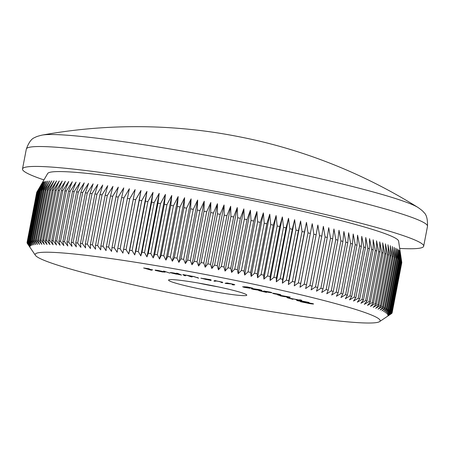 <?xml version="1.0" encoding="UTF-8"?>
<svg xmlns="http://www.w3.org/2000/svg" width="450" height="450" viewBox="0 0 450 450"><rect width="100%" height="100%" fill="white"/><g stroke="black" fill="none" stroke-linecap="round" stroke-linejoin="round"><path stroke-width="0.67" d="M417.983 207.461A531.101 531.101 0 0 0 260.584 141.39A44.814 3.178 -169.1 0 0 248.158 138.589A44.814 3.178 -169.1 0 0 212.85 132.199A531.101 531.101 0 0 0 42.171 135.09A194.563 13.809 10.9 0 1 45.709 134.685A194.563 13.809 10.9 0 1 281.475 170.134A194.563 13.809 10.9 0 1 417.983 207.461C421.312 209.796 423.225 211.41 423.72 212.304C426.459 214.414 427.719 219.083 427.5 226.316A204.272 14.496 -169.1 0 0 281.374 183.915A204.272 14.496 -169.1 0 0 26.331 149.062L22.5 168.964A204.272 14.496 -169.1 0 0 43.943 179.916M197.055 288.36A39.831 2.829 10.9 0 1 168.694 279.911A39.831 2.829 10.9 0 1 218.289 286.886A39.831 2.829 10.9 0 1 246.724 294.936A39.831 2.829 10.9 0 1 197.055 288.36M198.309 283.033A34.723 2.464 -169.1 0 0 199.378 283.264A34.723 2.464 -169.1 0 0 218.07 286.841M160.841 290.869A175.669 12.465 -169.1 0 0 379.569 321.626A175.669 12.465 -169.1 0 0 254.509 284.377A175.669 12.465 -169.1 0 0 35.438 255.358A175.669 12.465 -169.1 0 0 160.841 290.869M391.534 313.526L391.522 313.577A185.884 13.191 10.9 0 1 391.489 313.599L379.569 321.626M391.522 313.577L387.501 316.271L391.809 313.335A185.884 13.191 10.9 0 0 391.956 313.166L387.855 315.855L392.096 312.896A185.884 13.191 10.9 0 0 392.13 312.767A185.884 13.191 10.9 0 0 392.141 312.705L387.962 315.388L392.13 312.407A185.884 13.191 10.9 0 0 392.074 312.193L387.827 314.876L391.916 311.867A185.884 13.191 10.9 0 0 391.759 311.642L387.444 314.314L391.455 311.282A185.884 13.191 10.9 0 0 391.196 311.034L386.814 313.712L390.741 310.652A185.884 13.191 10.9 0 0 390.386 310.387L385.948 313.059L389.779 309.977A185.884 13.191 10.9 0 0 389.329 309.696L384.84 312.368L388.575 309.257A185.884 13.191 10.9 0 0 388.024 308.959L383.49 311.631L387.124 308.498A185.884 13.191 10.9 0 0 386.477 308.177L381.898 310.854L385.431 307.693A185.884 13.191 10.9 0 0 384.688 307.356L380.076 310.039L383.501 306.844A185.884 13.191 10.9 0 0 382.657 306.495L378.017 309.178L381.33 305.961A185.884 13.191 10.9 0 0 380.391 305.595L375.722 308.284L378.923 305.038A185.884 13.191 10.9 0 0 377.893 304.656L373.207 307.35L376.29 304.076A185.884 13.191 10.9 0 0 375.165 303.677L370.463 306.382L373.427 303.075A185.884 13.191 10.9 0 0 372.212 302.664L367.504 305.381L370.339 302.046A185.884 13.191 10.9 0 0 369.039 301.618L364.32 304.346L367.031 300.977A185.884 13.191 10.9 0 0 365.642 300.538L360.928 303.277L363.51 299.88A185.884 13.191 10.9 0 0 362.036 299.43L357.334 302.181L359.775 298.749A185.884 13.191 10.9 0 0 358.223 298.288L353.531 301.05L355.838 297.591A185.884 13.191 10.9 0 0 354.201 297.118L349.532 299.897L351.703 296.409A185.884 13.191 10.9 0 0 349.988 295.926L345.336 298.721L347.372 295.2A185.884 13.191 10.9 0 0 345.577 294.705L340.959 297.517L342.849 293.963A185.884 13.191 10.9 0 0 340.988 293.462L336.403 296.291L338.147 292.708A185.884 13.191 10.9 0 0 336.212 292.196L331.667 295.043L333.27 291.431A185.884 13.191 10.9 0 0 331.267 290.914L326.767 293.777L328.224 290.132A185.884 13.191 10.9 0 0 326.154 289.609L321.711 292.494L323.016 288.821A185.884 13.191 10.9 0 0 320.884 288.287L316.491 291.195L317.655 287.494A185.884 13.191 10.9 0 0 315.461 286.954L311.13 289.884L312.142 286.149A185.884 13.191 10.9 0 0 309.892 285.609L305.629 288.557L306.495 284.794A185.884 13.191 10.9 0 0 304.189 284.248L299.998 287.224L300.713 283.433A185.884 13.191 10.9 0 0 298.356 282.881L294.238 285.879L294.801 282.06A185.884 13.191 10.9 0 0 292.399 281.509L288.366 284.529L288.782 280.682A185.884 13.191 10.9 0 0 286.335 280.131L282.381 283.174L282.645 279.304A185.884 13.191 10.9 0 0 280.159 278.747L276.294 281.818L276.418 277.92A185.884 13.191 10.9 0 0 273.892 277.363L270.124 280.463L270.096 276.531A185.884 13.191 10.9 0 0 267.531 275.979L263.863 279.107L263.689 275.153A185.884 13.191 10.9 0 0 261.096 274.596L257.529 277.751L257.209 273.769A185.884 13.191 10.9 0 0 254.588 273.218L251.128 276.401L250.661 272.396A185.884 13.191 10.9 0 0 248.023 271.845L244.671 275.057L244.063 271.029A185.884 13.191 10.9 0 0 241.403 270.484L238.162 273.724L237.414 269.668A185.884 13.191 10.9 0 0 234.737 269.128L231.615 272.396L230.732 268.324A185.884 13.191 10.9 0 0 228.037 267.789L225.039 271.086L224.016 266.991A185.884 13.191 10.9 0 0 221.316 266.456L218.436 269.786L217.282 265.669A185.884 13.191 10.9 0 0 214.577 265.146L211.826 268.504L210.538 264.364A185.884 13.191 10.9 0 0 207.833 263.846L205.206 267.238L203.788 263.081A185.884 13.191 10.9 0 0 201.088 262.569L198.596 265.989L197.049 261.816A185.884 13.191 10.9 0 0 194.355 261.309L191.998 264.763L190.333 260.567A185.884 13.191 10.9 0 0 187.644 260.077L185.422 263.559L183.634 259.346A185.884 13.191 10.9 0 0 180.962 258.868L178.881 262.378L176.979 258.154A185.884 13.191 10.9 0 0 174.319 257.681L172.378 261.219L170.364 256.984A185.884 13.191 10.9 0 0 167.726 256.523L165.926 260.094L163.8 255.842A185.884 13.191 10.9 0 0 161.19 255.392L159.536 258.998L157.303 254.728A185.884 13.191 10.9 0 0 154.716 254.295L153.214 257.929L150.874 253.648A185.884 13.191 10.9 0 0 148.32 253.226L146.964 256.888L144.529 252.602A185.884 13.191 10.9 0 0 142.009 252.191L140.799 255.887L138.274 251.589A185.884 13.191 10.9 0 0 135.787 251.196L134.724 254.914L132.109 250.611A185.884 13.191 10.9 0 0 129.668 250.228L128.756 253.98L126.056 249.671A185.884 13.191 10.9 0 0 123.66 249.306L122.895 253.086L120.116 248.766A185.884 13.191 10.9 0 0 117.765 248.417L117.152 252.225L114.3 247.905A185.884 13.191 10.9 0 0 111.999 247.567L111.532 251.409L108.608 247.084A185.884 13.191 10.9 0 0 106.369 246.763L106.048 250.627L103.061 246.302A185.884 13.191 10.9 0 0 100.873 245.998L100.704 249.891L97.656 245.565A185.884 13.191 10.9 0 0 95.529 245.278L95.507 249.199L92.402 244.868A185.884 13.191 10.9 0 0 90.343 244.603L90.467 248.546L87.311 244.221A185.884 13.191 10.9 0 0 85.314 243.973L85.584 247.944L82.384 243.613A185.884 13.191 10.9 0 0 80.46 243.388L80.876 247.382L77.636 243.056A185.884 13.191 10.9 0 0 75.78 242.848L76.337 246.87L73.063 242.544A185.884 13.191 10.9 0 0 71.286 242.353L71.983 246.398L68.681 242.083A185.884 13.191 10.9 0 0 66.977 241.914L67.815 245.981L64.491 241.672A185.884 13.191 10.9 0 0 62.865 241.521L63.838 245.61L60.497 241.307A185.884 13.191 10.9 0 0 58.95 241.172L60.064 245.284L56.706 240.992A185.884 13.191 10.9 0 0 55.243 240.879L56.492 245.008L53.123 240.727A185.884 13.191 10.9 0 0 51.75 240.632L53.123 244.783L49.759 240.508A185.884 13.191 10.9 0 0 48.465 240.441L49.973 244.609L46.609 240.345A185.884 13.191 10.9 0 0 45.405 240.294L47.036 244.479L43.684 240.232A185.884 13.191 10.9 0 0 42.57 240.199L44.319 244.406L40.984 240.171A185.884 13.191 10.9 0 0 39.966 240.159L41.828 244.378L38.514 240.159A185.884 13.191 10.9 0 0 37.586 240.171L39.566 244.401L36.276 240.199A185.884 13.191 10.9 0 0 35.449 240.232L37.536 244.479L34.279 240.289A185.884 13.191 10.9 0 0 33.542 240.339L35.741 244.603L32.518 240.435A185.884 13.191 10.9 0 0 31.883 240.502L34.183 244.778L30.999 240.626A185.884 13.191 10.9 0 0 30.459 240.716L32.861 245.002L29.728 240.868A185.884 13.191 10.9 0 0 29.284 240.981L31.781 245.273L28.699 241.161A185.884 13.191 10.9 0 0 28.356 241.296L30.943 245.599L27.917 241.509A185.884 13.191 10.9 0 0 27.675 241.656L30.347 245.97L27.383 241.898A185.884 13.191 10.9 0 0 27.242 242.072L29.992 246.386L27.101 242.342A185.884 13.191 10.9 0 0 27.067 242.466A185.884 13.191 10.9 0 0 27.056 242.533L29.886 246.853L27.067 242.831A185.884 13.191 10.9 0 0 27.124 243.039L30.026 247.365L27.281 243.366A185.884 13.191 10.9 0 0 27.354 243.478L35.438 255.358M250.661 272.396L260.297 222.379L263.363 212.878L264.223 223.2A185.884 13.191 -169.1 0 1 266.839 223.751L269.764 214.228L270.731 224.578A185.884 13.191 -169.1 0 1 273.319 225.129L276.097 215.578L277.166 225.956A185.884 13.191 -169.1 0 1 279.726 226.513L282.352 216.939L283.523 227.34A185.884 13.191 -169.1 0 1 286.048 227.897L288.529 218.295L289.794 228.729A185.884 13.191 -169.1 0 1 292.281 229.281L294.615 219.651L295.965 230.107A185.884 13.191 -169.1 0 1 298.412 230.664L300.594 221.006L302.034 231.491A185.884 13.191 -169.1 0 1 304.436 232.042L306.473 222.356L307.986 232.864A185.884 13.191 -169.1 0 1 310.343 233.415L312.227 223.701L313.824 234.231A185.884 13.191 -169.1 0 1 316.125 234.776L317.863 225.034L319.528 235.586A185.884 13.191 -169.1 0 1 321.778 236.132L323.364 226.356L325.091 236.936A185.884 13.191 -169.1 0 1 327.285 237.471L328.725 227.672L330.519 238.269A185.884 13.191 -169.1 0 1 332.651 238.798L333.939 228.966L335.79 239.591A185.884 13.191 -169.1 0 1 337.86 240.114L339.002 230.254L340.897 240.891A185.884 13.191 -169.1 0 1 342.906 241.408L343.901 231.519L345.848 242.179A185.884 13.191 -169.1 0 1 347.782 242.685L348.632 232.763L350.618 243.444A185.884 13.191 -169.1 0 1 352.485 243.945L353.194 233.989L355.213 244.688A185.884 13.191 -169.1 0 1 357.002 245.177L357.57 235.192L359.618 245.908A185.884 13.191 -169.1 0 1 361.333 246.386L361.761 236.374L363.836 247.101A185.884 13.191 -169.1 0 1 365.473 247.573L365.76 237.527L367.853 248.271A185.884 13.191 -169.1 0 1 369.411 248.732L369.562 238.652L371.666 249.412A185.884 13.191 -169.1 0 1 373.14 249.857L373.162 239.754L375.277 250.521A185.884 13.191 -169.1 0 1 376.661 250.959L376.554 240.823L378.669 251.601A185.884 13.191 -169.1 0 1 379.969 252.023L379.733 241.858L381.848 252.647A185.884 13.191 -169.1 0 1 383.057 253.058L382.697 242.859L384.801 253.659A185.884 13.191 -169.1 0 1 385.92 254.053L385.442 243.827L387.529 254.632A185.884 13.191 -169.1 0 1 388.558 255.015L387.956 244.761L390.026 255.572A185.884 13.191 -169.1 0 1 390.96 255.943L390.246 245.655L392.287 256.477A185.884 13.191 -169.1 0 1 393.131 256.826L392.304 246.516L394.318 257.338A185.884 13.191 -169.1 0 1 395.066 257.67L394.132 247.331L396.107 258.159A185.884 13.191 -169.1 0 1 396.759 258.48L395.719 248.107L397.654 258.941A185.884 13.191 -169.1 0 1 398.205 259.239L397.069 248.844L398.959 259.678A185.884 13.191 -169.1 0 1 399.414 259.959L398.183 249.536L400.016 260.37A185.884 13.191 -169.1 0 1 400.371 260.634L399.049 250.183L400.826 261.017A185.884 13.191 -169.1 0 1 401.085 261.264L399.673 250.791L401.394 261.619A185.884 13.191 -169.1 0 1 401.546 261.849L400.056 251.347L401.709 262.176A185.884 13.191 -169.1 0 1 401.766 262.384L398.599 241.071A178.734 12.684 -169.1 0 0 270.737 204.289A178.734 12.684 -169.1 0 0 47.689 173.492L36.872 192.049L27.242 242.072M401.743 262.485L392.141 312.705M392.13 312.767L401.76 262.749A185.884 13.191 -169.1 0 0 401.771 262.688M399.69 248.422A204.272 14.496 -169.1 0 0 423.669 246.218A204.272 14.496 -169.1 0 0 277.543 203.816A204.272 14.496 -169.1 0 0 22.5 168.964M299.588 300.949L296.156 299.908L309.015 302.423L301.174 301.433L297.028 300.583L299.616 300.791M280.069 294.531L280.001 294.874L274.112 293.782C272.391 293.338 272.177 293.164 273.471 293.265L279.219 294.306C281.053 294.778 281.317 294.969 280.001 294.874L280.839 294.851M272.632 293.271L273.471 293.265M242.646 286.729L248.619 287.944L243.849 286.723L247.286 286.959L252.658 288.135L247.477 287.364C249.851 287.899 250.65 288.186 249.874 288.225L243.934 287.291L242.606 286.723M250.2 288.169L249.919 288M226.282 283.528L225.056 283.275L227.047 282.954L231.924 283.944C234.444 284.501 235.282 284.799 234.433 284.839L232.183 284.749L233.454 284.49L231.441 283.928L226.282 283.528L226.378 283.061M233.134 284.597L233.454 284.501M215.123 281.289L213.874 281.042L214.83 280.513L222.812 282.448L221.085 282.476L221.619 282.071L219.369 281.481L215.91 280.986L215.123 281.289L215.257 280.597M221.541 282.223L221.653 281.891M209.751 279.658L210.966 279.754L211.095 280.502L200.824 278.179L209.773 279.529M169.695 273.082L163.609 271.024L169.695 273.082M156.639 270.636L165.156 272.137L162.214 271.918L155.447 270.444L155.047 270.113L157.736 270.382L164.542 271.873L156.656 270.551M155.509 270.107L155.447 270.444L155.047 270.113M151.599 270.281L143.629 267.975L149.282 268.808L145.423 268.352L152.775 269.899L148.241 269.235L151.599 270.281M170.443 272.588L170.398 272.812C169.763 272.469 170.876 272.526 173.734 272.987L178.054 273.876L176.434 273.173L177.615 273.369L181.569 275.079L170.162 272.649M185.558 275.782L184.331 275.563L182.835 274.567L193.916 276.548L198.72 278.156L193.854 276.626C191.548 276.255 190.772 276.238 191.531 276.576L192.116 276.964L190.884 276.744L187.284 275.445C185.057 275.079 184.269 275.057 184.928 275.366L185.558 275.782M191.374 276.176L191.531 276.576M184.809 274.995L184.928 275.366M260.73 289.952L260.629 290.475L253.513 289.423C250.898 288.759 250.577 288.495 252.546 288.636L259.537 289.659C262.192 290.334 262.558 290.604 260.629 290.475L261.827 290.396M251.286 288.709L252.546 288.636M270.202 292.472L263.807 291.004L269.887 292.056C271.912 292.551 272.391 292.776 271.311 292.731L261.945 291.234L266.479 292.416L258.829 290.61L270.202 292.472L270.63 292.241M271.896 292.697L271.311 292.731L271.367 292.444M282.274 296.089L277.644 294.891L290.261 297.118L284.417 296.646L280.215 295.858L282.296 295.971M289.704 297.923L286.352 297.017L289.727 297.81M300.791 299.981C302.209 300.403 302.034 300.504 300.257 300.296L290.076 298.389L292.894 299.334L287.28 297.748L299.436 300.066C300.634 300.206 300.741 300.127 299.767 299.835L301.753 300.353M299.436 300.066C300.634 300.206 300.741 300.127 299.767 299.835L299.79 299.717M300.983 301.618L300.932 301.877C300.161 301.489 301.511 301.573 304.982 302.136L313.138 303.744C313.942 304.149 312.609 304.071 309.144 303.514L300.482 301.657M313.138 303.744L313.594 303.975M273.319 225.129L263.689 275.153M270.731 224.578L261.096 274.596M277.166 225.956L267.531 275.979M279.726 226.513L270.096 276.531M283.523 227.34L273.892 277.363M286.048 227.897L276.418 277.92M289.794 228.729L280.159 278.747M292.281 229.281L282.645 279.304M295.965 230.107L286.335 280.131M298.412 230.664L288.782 280.682M302.034 231.491L292.399 281.509M304.436 232.042L294.801 282.06M307.986 232.864L298.356 282.881M310.343 233.415L300.713 283.433M313.824 234.231L304.189 284.248M316.125 234.776L306.495 284.794M319.528 235.586L309.892 285.609M321.778 236.132L312.142 286.149M325.091 236.936L315.461 286.954M327.285 237.471L317.655 287.494M330.519 238.269L320.884 288.287M332.651 238.798L323.016 288.821M335.79 239.591L326.154 289.609M337.86 240.114L328.224 290.132M340.897 240.891L331.267 290.914M342.906 241.408L333.27 291.431M345.848 242.179L336.212 292.196M347.782 242.685L338.147 292.708M350.618 243.444L340.988 293.462M352.485 243.945L342.849 293.963M355.213 244.688L345.577 294.705M357.002 245.177L347.372 295.2M359.618 245.908L349.988 295.926M361.333 246.386L351.703 296.409M363.836 247.101L354.201 297.118M365.473 247.573L355.838 297.591M367.853 248.271L358.223 298.288M369.411 248.732L359.775 298.749M371.666 249.412L362.036 299.43M373.14 249.857L363.51 299.88M375.277 250.521L365.642 300.538M376.661 250.959L367.031 300.977M378.669 251.601L369.039 301.618M379.969 252.023L370.339 302.046M381.848 252.647L372.212 302.664M383.057 253.058L373.427 303.075M384.801 253.659L375.165 303.677M385.92 254.053L376.29 304.076M387.529 254.632L377.893 304.656M388.558 255.015L378.923 305.038M390.026 255.572L380.391 305.595M390.96 255.943L381.33 305.961M392.287 256.477L382.657 306.495M393.131 256.826L383.501 306.844M394.318 257.338L384.688 307.356M395.066 257.67L385.431 307.693M396.107 258.159L386.477 308.177M396.759 258.48L387.124 308.498M397.654 258.941L388.024 308.959M398.205 259.239L388.575 309.257M398.959 259.678L389.329 309.696M399.414 259.959L389.779 309.977M400.016 260.37L390.386 310.387M400.371 260.634L390.741 310.652M400.826 261.017L391.196 311.034M401.085 261.264L391.455 311.282M401.394 261.619L391.759 311.642M401.546 261.849L391.916 311.867M401.709 262.176L392.074 312.193M401.766 262.384L392.13 312.407M27.067 242.466L36.697 192.448A185.884 13.191 -169.1 0 1 36.731 192.319L27.101 242.342M36.872 192.049A185.884 13.191 -169.1 0 1 37.018 191.88L27.383 241.898M27.917 241.509L37.553 191.486A185.884 13.191 -169.1 0 0 37.305 191.638L27.675 241.656M28.699 241.161L38.329 191.143A185.884 13.191 -169.1 0 0 37.986 191.278L28.356 241.296M29.728 240.868L39.358 190.851A185.884 13.191 -169.1 0 0 38.919 190.963L29.284 240.981M30.999 240.626L40.635 190.609A185.884 13.191 -169.1 0 0 40.095 190.699L30.459 240.716M32.518 240.435L42.148 190.412A185.884 13.191 -169.1 0 0 41.512 190.485L31.883 240.502M34.279 240.289L43.909 190.271A185.884 13.191 -169.1 0 0 43.178 190.322L33.542 240.339M36.276 240.199L45.911 190.181A185.884 13.191 -169.1 0 0 45.079 190.209L35.449 240.232M38.514 240.159L48.144 190.142A185.884 13.191 -169.1 0 0 47.222 190.148L37.586 240.171M40.984 240.171L50.614 190.153A185.884 13.191 -169.1 0 0 49.596 190.142L39.966 240.159M43.684 240.232L53.314 190.215A185.884 13.191 -169.1 0 0 52.206 190.181L42.57 240.199M46.609 240.345L56.239 190.328A185.884 13.191 -169.1 0 0 55.041 190.277L45.405 240.294M49.759 240.508L59.389 190.491A185.884 13.191 -169.1 0 0 58.101 190.417L48.465 240.441M53.123 240.727L62.758 190.704A185.884 13.191 -169.1 0 0 61.38 190.614L51.75 240.632M56.706 240.992L66.336 190.969A185.884 13.191 -169.1 0 0 64.873 190.856L55.243 240.879M60.497 241.307L70.127 191.284A185.884 13.191 -169.1 0 0 68.58 191.154L58.95 241.172M64.491 241.672L74.121 191.649A185.884 13.191 -169.1 0 0 72.495 191.498L62.865 241.521M68.681 242.083L78.311 192.066A185.884 13.191 -169.1 0 0 76.607 191.891L66.977 241.914M73.063 242.544L82.699 192.527A185.884 13.191 -169.1 0 0 80.916 192.336L71.286 242.353M77.636 243.056L87.266 193.039A185.884 13.191 -169.1 0 0 85.41 192.825L75.78 242.848M82.384 243.613L92.019 193.596A185.884 13.191 -169.1 0 0 90.09 193.365L80.46 243.388M87.311 244.221L96.941 194.197A185.884 13.191 -169.1 0 0 94.95 193.95L85.314 243.973M92.402 244.868L102.038 194.85A185.884 13.191 -169.1 0 0 99.973 194.586L90.343 244.603M97.656 245.565L107.286 195.542A185.884 13.191 -169.1 0 0 105.159 195.261L95.529 245.278M103.061 246.302L112.691 196.284A185.884 13.191 -169.1 0 0 110.503 195.981L100.873 245.998M108.608 247.084L118.243 197.061A185.884 13.191 -169.1 0 0 115.999 196.746L106.369 246.763M114.3 247.905L123.93 197.888A185.884 13.191 -169.1 0 0 121.635 197.55L111.999 247.567M120.116 248.766L129.746 198.748A185.884 13.191 -169.1 0 0 127.401 198.399L117.765 248.417M126.056 249.671L135.686 199.654A185.884 13.191 -169.1 0 0 133.29 199.282L123.66 249.306M132.109 250.611L141.744 200.593A185.884 13.191 -169.1 0 0 139.303 200.211L129.668 250.228M138.274 251.589L147.904 201.572A185.884 13.191 -169.1 0 0 145.423 201.172L135.787 251.196M144.529 252.602L154.164 202.584A185.884 13.191 -169.1 0 0 151.639 202.174L142.009 252.191M150.874 253.648L160.509 203.631A185.884 13.191 -169.1 0 0 157.95 203.209L148.32 253.226M157.303 254.728L166.933 204.711A185.884 13.191 -169.1 0 0 164.351 204.272L154.716 254.295M163.8 255.842L173.436 205.824A185.884 13.191 -169.1 0 0 170.82 205.374L161.19 255.392M170.364 256.984L179.994 206.966A185.884 13.191 -169.1 0 0 177.356 206.505L167.726 256.523M176.979 258.154L186.609 208.131A185.884 13.191 -169.1 0 0 183.949 207.658L174.319 257.681M183.634 259.346L193.269 209.329A185.884 13.191 -169.1 0 0 190.592 208.845L180.962 258.868M190.333 260.567L199.963 210.549A185.884 13.191 -169.1 0 0 197.274 210.06L187.644 260.077M197.049 261.816L206.685 211.792A185.884 13.191 -169.1 0 0 203.985 211.292L194.355 261.309M203.788 263.081L213.424 213.058A185.884 13.191 -169.1 0 0 210.718 212.552L201.088 262.569M210.538 264.364L220.168 214.346A185.884 13.191 -169.1 0 0 217.463 213.829L207.833 263.846M217.282 265.669L226.912 215.651A185.884 13.191 -169.1 0 0 224.207 215.123L214.577 265.146M224.016 266.991L233.646 216.968A185.884 13.191 -169.1 0 0 230.946 216.439L221.316 266.456M230.732 268.324L240.362 218.306A185.884 13.191 -169.1 0 0 237.673 217.766L228.037 267.789M237.414 269.668L247.05 219.651A185.884 13.191 -169.1 0 0 244.373 219.111L234.737 269.128M244.063 271.029L253.693 221.012A185.884 13.191 -169.1 0 0 251.032 220.466L241.403 270.484M260.297 222.379A185.884 13.191 -169.1 0 0 257.653 221.828L248.023 271.845M37.018 191.88L42.581 182.441L37.305 191.638M37.553 191.486L43.172 182.07L37.986 191.278M38.329 191.143L44.016 181.749L38.919 190.963M39.358 190.851L45.096 181.474L40.095 190.699M40.635 190.609L46.412 181.254L41.512 190.485M42.148 190.412L47.976 181.08L43.178 190.322M43.909 190.271L49.77 180.951L45.079 190.209M45.911 190.181L51.801 180.877L47.222 190.148M48.144 190.142L54.062 180.855L49.596 190.142M50.614 190.153L56.554 180.877L52.206 190.181M53.314 190.215L59.265 180.956L55.041 190.277M56.239 190.328L62.201 181.08L58.101 190.417M59.389 190.491L65.357 181.26L61.38 190.614M62.758 190.704L68.721 181.485L64.873 190.856M66.336 190.969L72.298 181.761L68.58 191.154M70.127 191.284L76.073 182.081L72.495 191.498M74.121 191.649L80.049 182.453L76.607 191.891M78.311 192.066L84.218 182.874L80.916 192.336M82.699 192.527L88.571 183.341L85.41 192.825M87.266 193.039L93.111 183.859L90.09 193.365M92.019 193.596L97.819 184.416L94.95 193.95M96.941 194.197L102.701 185.023L99.973 194.586M102.038 194.85L107.741 185.676L105.159 195.261M107.286 195.542L112.939 186.368L110.503 195.981M112.691 196.284L118.282 187.104L115.999 196.746M118.243 197.061L123.767 187.886L121.635 197.55M123.93 197.888L129.386 188.702L127.401 198.399M129.746 198.748L135.129 189.562L133.29 199.282M135.686 199.654L140.991 190.457L139.303 200.211M141.744 200.593L146.959 191.391L145.423 201.172M147.904 201.572L153.028 192.358L151.639 202.174M154.164 202.584L159.193 193.365L157.95 203.209M160.509 203.631L165.442 194.4L164.351 204.272M166.933 204.711L171.771 195.469L170.82 205.374M173.436 205.824L178.161 196.571L177.356 206.505M179.994 206.966L184.612 197.696L183.949 207.658M186.609 208.131L191.115 198.849L190.592 208.845M193.269 209.329L197.657 200.031L197.274 210.06M199.963 210.549L204.232 201.234L203.985 211.292M206.685 211.792L210.831 202.466L210.718 212.552M213.424 213.058L217.44 203.709L217.463 213.829M220.168 214.346L224.061 204.975L224.207 215.123M226.912 215.651L230.67 206.263L230.946 216.439M233.646 216.968L237.268 207.562L237.673 217.766M240.362 218.306L243.849 208.873L244.373 219.111M247.05 219.651L250.397 210.201L251.032 220.466M253.693 221.012L256.905 211.534L257.653 221.828M264.223 223.2L254.588 273.218M266.839 223.751L257.209 273.769M269.764 214.228L257.529 277.751M263.363 212.878L251.128 276.401M256.905 211.534L244.671 275.057M250.397 210.201L238.162 273.724M243.849 208.873L231.615 272.396M237.268 207.562L225.039 271.086M230.67 206.263L218.436 269.786M224.061 204.975L211.826 268.504M217.44 203.709L205.206 267.238M210.831 202.466L198.596 265.989M204.232 201.234L191.998 264.763M197.657 200.031L185.422 263.559M191.115 198.849L178.881 262.378M184.612 197.696L172.378 261.219M178.161 196.571L165.926 260.094M171.771 195.469L159.536 258.998M165.442 194.4L153.214 257.929M159.193 193.365L146.964 256.888M153.028 192.358L140.799 255.887M146.959 191.391L134.724 254.914M140.991 190.457L128.756 253.98M135.129 189.562L122.895 253.086M312.227 223.701L299.998 287.224M306.473 222.356L294.238 285.879M300.594 221.006L288.366 284.529M294.615 219.651L282.381 283.174M288.529 218.295L276.294 281.818M282.352 216.939L270.124 280.463M276.097 215.578L263.863 279.107M156.285 270.489L162.833 271.513L156.285 270.489L156.476 270.202M180.439 274.59L180.382 274.882M179.949 274.382L179.893 274.669M178.11 273.583L178.054 273.876M179.303 274.101L179.241 274.416L174.184 273.156L171.624 273.026L176.484 274.151L179.1 274.011M171.495 272.661L171.624 273.026M184.444 274.967L184.331 275.563M197.556 277.425L197.454 277.926M191.002 276.154L190.884 276.744M209.987 279.568L209.852 280.266M209.942 279.562L209.829 280.136M209.869 279.911L205.937 278.865L202.095 278.426L206.032 279.472L209.869 279.911L209.936 279.557M222.435 282.116L222.317 282.724M233.539 284.31L233.409 285.002M259.048 289.553L252.512 288.945L252.574 288.641M253.688 288.709L253.654 288.894C252.028 288.765 252.169 288.951 254.07 289.451L259.504 290.222L260.612 289.924M259.504 290.222C261.067 290.34 260.91 290.149 259.031 289.648M274.528 293.389L273.983 293.321M278.415 294.12L274.506 293.518C273.617 293.456 273.797 293.586 275.057 293.912L278.955 294.615L279.557 294.396M278.955 294.615C279.849 294.683 279.664 294.548 278.398 294.221M280.271 295.447L286.813 296.595L280.288 295.352M298.53 300.459L305.218 301.759L298.547 300.369M312.373 303.525L302.001 302.046L308.543 303.317L312.075 303.452M301.759 301.686L302.001 302.046M215.556 280.659L215.471 281.098M227.104 282.966L227.019 283.41M427.5 226.316L423.669 246.218M42.171 135.09C38.216 136.024 35.843 136.811 35.049 137.458C31.719 138.398 28.817 142.267 26.331 149.062"/></g></svg>
